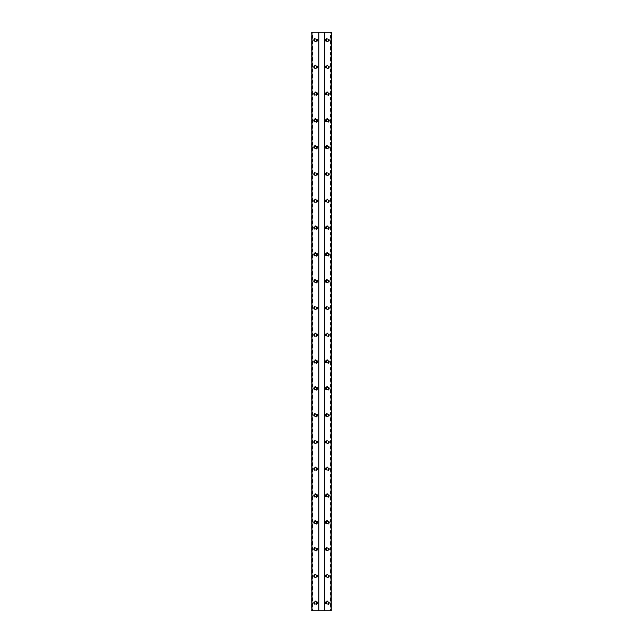 <?xml version="1.0" encoding="UTF-8"?>
<svg xmlns="http://www.w3.org/2000/svg" width="643" height="643" viewBox="0 0 643 643"><rect width="100%" height="100%" fill="white"/><g stroke="black" fill="none" stroke-linecap="round" stroke-linejoin="round"><path stroke-width="0.48" stroke-dasharray="3.21 2.41" d="M325.382 40.188A2.009 2.009 0 0 1 328.396 38.443A2.009 2.009 0 0 1 328.396 41.932A2.009 2.009 0 0 1 325.382 40.188A2.009 2.009 0 0 0 328.396 41.932A2.009 2.009 0 0 0 328.396 38.443A2.009 2.009 0 0 0 325.382 40.188M326.186 40.188A1.206 1.206 0 0 1 327.994 39.143A1.206 1.206 0 0 1 327.994 41.232A1.206 1.206 0 0 1 326.186 40.188M313.599 40.188A2.009 2.009 0 0 1 316.613 38.443A2.009 2.009 0 0 1 316.613 41.932A2.009 2.009 0 0 1 313.599 40.188A2.009 2.009 0 0 0 316.613 41.932A2.009 2.009 0 0 0 316.613 38.443A2.009 2.009 0 0 0 313.599 40.188M314.403 40.188A1.206 1.206 0 0 1 316.211 39.143A1.206 1.206 0 0 1 316.211 41.232A1.206 1.206 0 0 1 314.403 40.188M325.382 66.976A2.009 2.009 0 0 1 328.396 65.24A2.009 2.009 0 0 1 328.396 68.721A2.009 2.009 0 0 1 325.382 66.976A2.009 2.009 0 0 0 328.396 68.721A2.009 2.009 0 0 0 328.396 65.24A2.009 2.009 0 0 0 325.382 66.976M326.186 66.976A1.206 1.206 0 0 1 327.994 65.932A1.206 1.206 0 0 1 327.994 68.021A1.206 1.206 0 0 1 326.186 66.976M313.599 66.976A2.009 2.009 0 0 1 316.613 65.24A2.009 2.009 0 0 1 316.613 68.721A2.009 2.009 0 0 1 313.599 66.976A2.009 2.009 0 0 0 316.613 68.721A2.009 2.009 0 0 0 316.613 65.24A2.009 2.009 0 0 0 313.599 66.976M314.403 66.976A1.206 1.206 0 0 1 316.211 65.932A1.206 1.206 0 0 1 316.211 68.021A1.206 1.206 0 0 1 314.403 66.976M325.382 93.774A2.009 2.009 0 0 1 328.396 92.029A2.009 2.009 0 0 1 328.396 95.51A2.009 2.009 0 0 1 325.382 93.774A2.009 2.009 0 0 0 328.396 95.51A2.009 2.009 0 0 0 328.396 92.029A2.009 2.009 0 0 0 325.382 93.774M326.186 93.774A1.206 1.206 0 0 1 327.994 92.729A1.206 1.206 0 0 1 327.994 94.818A1.206 1.206 0 0 1 326.186 93.774M313.599 93.774A2.009 2.009 0 0 1 316.613 92.029A2.009 2.009 0 0 1 316.613 95.51A2.009 2.009 0 0 1 313.599 93.774A2.009 2.009 0 0 0 316.613 95.51A2.009 2.009 0 0 0 316.613 92.029A2.009 2.009 0 0 0 313.599 93.774M314.403 93.774A1.206 1.206 0 0 1 316.211 92.729A1.206 1.206 0 0 1 316.211 94.818A1.206 1.206 0 0 1 314.403 93.774M325.382 120.562A2.009 2.009 0 0 1 328.396 118.818A2.009 2.009 0 0 1 328.396 122.307A2.009 2.009 0 0 1 325.382 120.562A2.009 2.009 0 0 0 328.396 122.307A2.009 2.009 0 0 0 328.396 118.818A2.009 2.009 0 0 0 325.382 120.562M326.186 120.562A1.206 1.206 0 0 1 327.994 119.518A1.206 1.206 0 0 1 327.994 121.607A1.206 1.206 0 0 1 326.186 120.562M313.599 120.562A2.009 2.009 0 0 1 316.613 118.818A2.009 2.009 0 0 1 316.613 122.307A2.009 2.009 0 0 1 313.599 120.562A2.009 2.009 0 0 0 316.613 122.307A2.009 2.009 0 0 0 316.613 118.818A2.009 2.009 0 0 0 313.599 120.562M314.403 120.562A1.206 1.206 0 0 1 316.211 119.518A1.206 1.206 0 0 1 316.211 121.607A1.206 1.206 0 0 1 314.403 120.562M325.382 147.351A2.009 2.009 0 0 1 328.396 145.615A2.009 2.009 0 0 1 328.396 149.096A2.009 2.009 0 0 1 325.382 147.351A2.009 2.009 0 0 0 328.396 149.096A2.009 2.009 0 0 0 328.396 145.615A2.009 2.009 0 0 0 325.382 147.351M326.186 147.351A1.206 1.206 0 0 1 327.994 146.307A1.206 1.206 0 0 1 327.994 148.396A1.206 1.206 0 0 1 326.186 147.351M313.599 147.351A2.009 2.009 0 0 1 316.613 145.615A2.009 2.009 0 0 1 316.613 149.096A2.009 2.009 0 0 1 313.599 147.351A2.009 2.009 0 0 0 316.613 149.096A2.009 2.009 0 0 0 316.613 145.615A2.009 2.009 0 0 0 313.599 147.351M314.403 147.351A1.206 1.206 0 0 1 316.211 146.307A1.206 1.206 0 0 1 316.211 148.396A1.206 1.206 0 0 1 314.403 147.351M325.382 174.149A2.009 2.009 0 0 1 328.396 172.404A2.009 2.009 0 0 1 328.396 175.885A2.009 2.009 0 0 1 325.382 174.149A2.009 2.009 0 0 0 328.396 175.885A2.009 2.009 0 0 0 328.396 172.404A2.009 2.009 0 0 0 325.382 174.149M326.186 174.149A1.206 1.206 0 0 1 327.994 173.104A1.206 1.206 0 0 1 327.994 175.193A1.206 1.206 0 0 1 326.186 174.149M313.599 174.149A2.009 2.009 0 0 1 316.613 172.404A2.009 2.009 0 0 1 316.613 175.885A2.009 2.009 0 0 1 313.599 174.149A2.009 2.009 0 0 0 316.613 175.885A2.009 2.009 0 0 0 316.613 172.404A2.009 2.009 0 0 0 313.599 174.149M314.403 174.149A1.206 1.206 0 0 1 316.211 173.104A1.206 1.206 0 0 1 316.211 175.193A1.206 1.206 0 0 1 314.403 174.149M325.382 200.938A2.009 2.009 0 0 1 328.396 199.193A2.009 2.009 0 0 1 328.396 202.682A2.009 2.009 0 0 1 325.382 200.938A2.009 2.009 0 0 0 328.396 202.682A2.009 2.009 0 0 0 328.396 199.193A2.009 2.009 0 0 0 325.382 200.938M326.186 200.938A1.206 1.206 0 0 1 327.994 199.893A1.206 1.206 0 0 1 327.994 201.982A1.206 1.206 0 0 1 326.186 200.938M313.599 200.938A2.009 2.009 0 0 1 316.613 199.193A2.009 2.009 0 0 1 316.613 202.682A2.009 2.009 0 0 1 313.599 200.938A2.009 2.009 0 0 0 316.613 202.682A2.009 2.009 0 0 0 316.613 199.193A2.009 2.009 0 0 0 313.599 200.938M314.403 200.938A1.206 1.206 0 0 1 316.211 199.893A1.206 1.206 0 0 1 316.211 201.982A1.206 1.206 0 0 1 314.403 200.938M325.382 227.726A2.009 2.009 0 0 1 328.396 225.99A2.009 2.009 0 0 1 328.396 229.471A2.009 2.009 0 0 1 325.382 227.726A2.009 2.009 0 0 0 328.396 229.471A2.009 2.009 0 0 0 328.396 225.99A2.009 2.009 0 0 0 325.382 227.726M326.186 227.726A1.206 1.206 0 0 1 327.994 226.682A1.206 1.206 0 0 1 327.994 228.771A1.206 1.206 0 0 1 326.186 227.726M313.599 227.726A2.009 2.009 0 0 1 316.613 225.99A2.009 2.009 0 0 1 316.613 229.471A2.009 2.009 0 0 1 313.599 227.726A2.009 2.009 0 0 0 316.613 229.471A2.009 2.009 0 0 0 316.613 225.99A2.009 2.009 0 0 0 313.599 227.726M314.403 227.726A1.206 1.206 0 0 1 316.211 226.682A1.206 1.206 0 0 1 316.211 228.771A1.206 1.206 0 0 1 314.403 227.726M325.382 254.524A2.009 2.009 0 0 1 328.396 252.779A2.009 2.009 0 0 1 328.396 256.26A2.009 2.009 0 0 1 325.382 254.524A2.009 2.009 0 0 0 328.396 256.26A2.009 2.009 0 0 0 328.396 252.779A2.009 2.009 0 0 0 325.382 254.524M326.186 254.524A1.206 1.206 0 0 1 327.994 253.479A1.206 1.206 0 0 1 327.994 255.568A1.206 1.206 0 0 1 326.186 254.524M313.599 254.524A2.009 2.009 0 0 1 316.613 252.779A2.009 2.009 0 0 1 316.613 256.26A2.009 2.009 0 0 1 313.599 254.524A2.009 2.009 0 0 0 316.613 256.26A2.009 2.009 0 0 0 316.613 252.779A2.009 2.009 0 0 0 313.599 254.524M314.403 254.524A1.206 1.206 0 0 1 316.211 253.479A1.206 1.206 0 0 1 316.211 255.568A1.206 1.206 0 0 1 314.403 254.524M325.382 281.312A2.009 2.009 0 0 1 328.396 279.568A2.009 2.009 0 0 1 328.396 283.057A2.009 2.009 0 0 1 325.382 281.312A2.009 2.009 0 0 0 328.396 283.057A2.009 2.009 0 0 0 328.396 279.568A2.009 2.009 0 0 0 325.382 281.312M326.186 281.312A1.206 1.206 0 0 1 327.994 280.268A1.206 1.206 0 0 1 327.994 282.357A1.206 1.206 0 0 1 326.186 281.312M313.599 281.312A2.009 2.009 0 0 1 316.613 279.568A2.009 2.009 0 0 1 316.613 283.057A2.009 2.009 0 0 1 313.599 281.312A2.009 2.009 0 0 0 316.613 283.057A2.009 2.009 0 0 0 316.613 279.568A2.009 2.009 0 0 0 313.599 281.312M314.403 281.312A1.206 1.206 0 0 1 316.211 280.268A1.206 1.206 0 0 1 316.211 282.357A1.206 1.206 0 0 1 314.403 281.312M325.382 308.101A2.009 2.009 0 0 1 328.396 306.365A2.009 2.009 0 0 1 328.396 309.846A2.009 2.009 0 0 1 325.382 308.101A2.009 2.009 0 0 0 328.396 309.846A2.009 2.009 0 0 0 328.396 306.365A2.009 2.009 0 0 0 325.382 308.101M326.186 308.101A1.206 1.206 0 0 1 327.994 307.057A1.206 1.206 0 0 1 327.994 309.146A1.206 1.206 0 0 1 326.186 308.101M313.599 308.101A2.009 2.009 0 0 1 316.613 306.365A2.009 2.009 0 0 1 316.613 309.846A2.009 2.009 0 0 1 313.599 308.101A2.009 2.009 0 0 0 316.613 309.846A2.009 2.009 0 0 0 316.613 306.365A2.009 2.009 0 0 0 313.599 308.101M314.403 308.101A1.206 1.206 0 0 1 316.211 307.057A1.206 1.206 0 0 1 316.211 309.146A1.206 1.206 0 0 1 314.403 308.101M325.382 334.899A2.009 2.009 0 0 1 328.396 333.154A2.009 2.009 0 0 1 328.396 336.635A2.009 2.009 0 0 1 325.382 334.899A2.009 2.009 0 0 0 328.396 336.635A2.009 2.009 0 0 0 328.396 333.154A2.009 2.009 0 0 0 325.382 334.899M326.186 334.899A1.206 1.206 0 0 1 327.994 333.854A1.206 1.206 0 0 1 327.994 335.943A1.206 1.206 0 0 1 326.186 334.899M313.599 334.899A2.009 2.009 0 0 1 316.613 333.154A2.009 2.009 0 0 1 316.613 336.635A2.009 2.009 0 0 1 313.599 334.899A2.009 2.009 0 0 0 316.613 336.635A2.009 2.009 0 0 0 316.613 333.154A2.009 2.009 0 0 0 313.599 334.899M314.403 334.899A1.206 1.206 0 0 1 316.211 333.854A1.206 1.206 0 0 1 316.211 335.943A1.206 1.206 0 0 1 314.403 334.899M325.382 361.688A2.009 2.009 0 0 1 328.396 359.943A2.009 2.009 0 0 1 328.396 363.432A2.009 2.009 0 0 1 325.382 361.688A2.009 2.009 0 0 0 328.396 363.432A2.009 2.009 0 0 0 328.396 359.943A2.009 2.009 0 0 0 325.382 361.688M326.186 361.688A1.206 1.206 0 0 1 327.994 360.643A1.206 1.206 0 0 1 327.994 362.732A1.206 1.206 0 0 1 326.186 361.688M313.599 361.688A2.009 2.009 0 0 1 316.613 359.943A2.009 2.009 0 0 1 316.613 363.432A2.009 2.009 0 0 1 313.599 361.688A2.009 2.009 0 0 0 316.613 363.432A2.009 2.009 0 0 0 316.613 359.943A2.009 2.009 0 0 0 313.599 361.688M314.403 361.688A1.206 1.206 0 0 1 316.211 360.643A1.206 1.206 0 0 1 316.211 362.732A1.206 1.206 0 0 1 314.403 361.688M325.382 388.476A2.009 2.009 0 0 1 328.396 386.74A2.009 2.009 0 0 1 328.396 390.221A2.009 2.009 0 0 1 325.382 388.476A2.009 2.009 0 0 0 328.396 390.221A2.009 2.009 0 0 0 328.396 386.74A2.009 2.009 0 0 0 325.382 388.476M326.186 388.476A1.206 1.206 0 0 1 327.994 387.432A1.206 1.206 0 0 1 327.994 389.521A1.206 1.206 0 0 1 326.186 388.476M313.599 388.476A2.009 2.009 0 0 1 316.613 386.74A2.009 2.009 0 0 1 316.613 390.221A2.009 2.009 0 0 1 313.599 388.476A2.009 2.009 0 0 0 316.613 390.221A2.009 2.009 0 0 0 316.613 386.74A2.009 2.009 0 0 0 313.599 388.476M314.403 388.476A1.206 1.206 0 0 1 316.211 387.432A1.206 1.206 0 0 1 316.211 389.521A1.206 1.206 0 0 1 314.403 388.476M325.382 415.274A2.009 2.009 0 0 1 328.396 413.529A2.009 2.009 0 0 1 328.396 417.01A2.009 2.009 0 0 1 325.382 415.274A2.009 2.009 0 0 0 328.396 417.01A2.009 2.009 0 0 0 328.396 413.529A2.009 2.009 0 0 0 325.382 415.274M326.186 415.274A1.206 1.206 0 0 1 327.994 414.229A1.206 1.206 0 0 1 327.994 416.318A1.206 1.206 0 0 1 326.186 415.274M313.599 415.274A2.009 2.009 0 0 1 316.613 413.529A2.009 2.009 0 0 1 316.613 417.01A2.009 2.009 0 0 1 313.599 415.274A2.009 2.009 0 0 0 316.613 417.01A2.009 2.009 0 0 0 316.613 413.529A2.009 2.009 0 0 0 313.599 415.274M314.403 415.274A1.206 1.206 0 0 1 316.211 414.229A1.206 1.206 0 0 1 316.211 416.318A1.206 1.206 0 0 1 314.403 415.274M325.382 442.062A2.009 2.009 0 0 1 328.396 440.318A2.009 2.009 0 0 1 328.396 443.807A2.009 2.009 0 0 1 325.382 442.062A2.009 2.009 0 0 0 328.396 443.807A2.009 2.009 0 0 0 328.396 440.318A2.009 2.009 0 0 0 325.382 442.062M326.186 442.062A1.206 1.206 0 0 1 327.994 441.018A1.206 1.206 0 0 1 327.994 443.107A1.206 1.206 0 0 1 326.186 442.062M313.599 442.062A2.009 2.009 0 0 1 316.613 440.318A2.009 2.009 0 0 1 316.613 443.807A2.009 2.009 0 0 1 313.599 442.062A2.009 2.009 0 0 0 316.613 443.807A2.009 2.009 0 0 0 316.613 440.318A2.009 2.009 0 0 0 313.599 442.062M314.403 442.062A1.206 1.206 0 0 1 316.211 441.018A1.206 1.206 0 0 1 316.211 443.107A1.206 1.206 0 0 1 314.403 442.062M325.382 468.851A2.009 2.009 0 0 1 328.396 467.115A2.009 2.009 0 0 1 328.396 470.596A2.009 2.009 0 0 1 325.382 468.851A2.009 2.009 0 0 0 328.396 470.596A2.009 2.009 0 0 0 328.396 467.115A2.009 2.009 0 0 0 325.382 468.851M326.186 468.851A1.206 1.206 0 0 1 327.994 467.807A1.206 1.206 0 0 1 327.994 469.896A1.206 1.206 0 0 1 326.186 468.851M313.599 468.851A2.009 2.009 0 0 1 316.613 467.115A2.009 2.009 0 0 1 316.613 470.596A2.009 2.009 0 0 1 313.599 468.851A2.009 2.009 0 0 0 316.613 470.596A2.009 2.009 0 0 0 316.613 467.115A2.009 2.009 0 0 0 313.599 468.851M314.403 468.851A1.206 1.206 0 0 1 316.211 467.807A1.206 1.206 0 0 1 316.211 469.896A1.206 1.206 0 0 1 314.403 468.851M325.382 495.649A2.009 2.009 0 0 1 328.396 493.904A2.009 2.009 0 0 1 328.396 497.385A2.009 2.009 0 0 1 325.382 495.649A2.009 2.009 0 0 0 328.396 497.385A2.009 2.009 0 0 0 328.396 493.904A2.009 2.009 0 0 0 325.382 495.649M326.186 495.649A1.206 1.206 0 0 1 327.994 494.604A1.206 1.206 0 0 1 327.994 496.693A1.206 1.206 0 0 1 326.186 495.649M313.599 495.649A2.009 2.009 0 0 1 316.613 493.904A2.009 2.009 0 0 1 316.613 497.385A2.009 2.009 0 0 1 313.599 495.649A2.009 2.009 0 0 0 316.613 497.385A2.009 2.009 0 0 0 316.613 493.904A2.009 2.009 0 0 0 313.599 495.649M314.403 495.649A1.206 1.206 0 0 1 316.211 494.604A1.206 1.206 0 0 1 316.211 496.693A1.206 1.206 0 0 1 314.403 495.649M325.382 522.438A2.009 2.009 0 0 1 328.396 520.693A2.009 2.009 0 0 1 328.396 524.182A2.009 2.009 0 0 1 325.382 522.438A2.009 2.009 0 0 0 328.396 524.182A2.009 2.009 0 0 0 328.396 520.693A2.009 2.009 0 0 0 325.382 522.438M326.186 522.438A1.206 1.206 0 0 1 327.994 521.393A1.206 1.206 0 0 1 327.994 523.482A1.206 1.206 0 0 1 326.186 522.438M313.599 522.438A2.009 2.009 0 0 1 316.613 520.693A2.009 2.009 0 0 1 316.613 524.182A2.009 2.009 0 0 1 313.599 522.438A2.009 2.009 0 0 0 316.613 524.182A2.009 2.009 0 0 0 316.613 520.693A2.009 2.009 0 0 0 313.599 522.438M314.403 522.438A1.206 1.206 0 0 1 316.211 521.393A1.206 1.206 0 0 1 316.211 523.482A1.206 1.206 0 0 1 314.403 522.438M325.382 549.226A2.009 2.009 0 0 1 328.396 547.49A2.009 2.009 0 0 1 328.396 550.971A2.009 2.009 0 0 1 325.382 549.226A2.009 2.009 0 0 0 328.396 550.971A2.009 2.009 0 0 0 328.396 547.49A2.009 2.009 0 0 0 325.382 549.226M326.186 549.226A1.206 1.206 0 0 1 327.994 548.182A1.206 1.206 0 0 1 327.994 550.271A1.206 1.206 0 0 1 326.186 549.226M313.599 549.226A2.009 2.009 0 0 1 316.613 547.49A2.009 2.009 0 0 1 316.613 550.971A2.009 2.009 0 0 1 313.599 549.226A2.009 2.009 0 0 0 316.613 550.971A2.009 2.009 0 0 0 316.613 547.49A2.009 2.009 0 0 0 313.599 549.226M314.403 549.226A1.206 1.206 0 0 1 316.211 548.182A1.206 1.206 0 0 1 316.211 550.271A1.206 1.206 0 0 1 314.403 549.226M325.382 576.024A2.009 2.009 0 0 1 328.396 574.279A2.009 2.009 0 0 1 328.396 577.76A2.009 2.009 0 0 1 325.382 576.024A2.009 2.009 0 0 0 328.396 577.76A2.009 2.009 0 0 0 328.396 574.279A2.009 2.009 0 0 0 325.382 576.024M326.186 576.024A1.206 1.206 0 0 1 327.994 574.979A1.206 1.206 0 0 1 327.994 577.068A1.206 1.206 0 0 1 326.186 576.024M313.599 576.024A2.009 2.009 0 0 1 316.613 574.279A2.009 2.009 0 0 1 316.613 577.76A2.009 2.009 0 0 1 313.599 576.024A2.009 2.009 0 0 0 316.613 577.76A2.009 2.009 0 0 0 316.613 574.279A2.009 2.009 0 0 0 313.599 576.024M314.403 576.024A1.206 1.206 0 0 1 316.211 574.979A1.206 1.206 0 0 1 316.211 577.068A1.206 1.206 0 0 1 314.403 576.024M325.382 602.812A2.009 2.009 0 0 1 328.396 601.068A2.009 2.009 0 0 1 328.396 604.557A2.009 2.009 0 0 1 325.382 602.812A2.009 2.009 0 0 0 328.396 604.557A2.009 2.009 0 0 0 328.396 601.068A2.009 2.009 0 0 0 325.382 602.812M326.186 602.812A1.206 1.206 0 0 1 327.994 601.768A1.206 1.206 0 0 1 327.994 603.857A1.206 1.206 0 0 1 326.186 602.812M313.599 602.812A2.009 2.009 0 0 1 316.613 601.068A2.009 2.009 0 0 1 316.613 604.557A2.009 2.009 0 0 1 313.599 602.812A2.009 2.009 0 0 0 316.613 604.557A2.009 2.009 0 0 0 316.613 601.068A2.009 2.009 0 0 0 313.599 602.812M314.403 602.812A1.206 1.206 0 0 1 316.211 601.768A1.206 1.206 0 0 1 316.211 603.857A1.206 1.206 0 0 1 314.403 602.812M312.82 610.85L312.82 32.15L311.59 32.15L312.82 32.15L312.82 610.85L311.59 610.85L311.59 32.15L311.59 610.85L312.442 610.85L312.442 32.15L311.59 32.15L311.59 610.85L312.82 610.85M312.442 610.85L330.558 610.85L330.558 32.15L312.442 32.15M330.558 610.85L331.41 610.85L331.41 32.15L330.558 32.15M331.41 610.85L331.41 32.15L330.18 32.15L331.41 32.15L331.41 610.85L330.18 610.85L330.18 32.15L330.18 610.85L331.41 610.85"/><path stroke-width="0.96" d="M326.186 40.188A1.206 1.206 0 0 1 327.994 39.143A1.206 1.206 0 0 1 327.994 41.232A1.206 1.206 0 0 1 326.186 40.188M314.403 40.188A1.206 1.206 0 0 1 316.211 39.143A1.206 1.206 0 0 1 316.211 41.232A1.206 1.206 0 0 1 314.403 40.188M326.186 66.976A1.206 1.206 0 0 1 327.994 65.932A1.206 1.206 0 0 1 327.994 68.021A1.206 1.206 0 0 1 326.186 66.976M314.403 66.976A1.206 1.206 0 0 1 316.211 65.932A1.206 1.206 0 0 1 316.211 68.021A1.206 1.206 0 0 1 314.403 66.976M326.186 93.774A1.206 1.206 0 0 1 327.994 92.729A1.206 1.206 0 0 1 327.994 94.818A1.206 1.206 0 0 1 326.186 93.774M314.403 93.774A1.206 1.206 0 0 1 316.211 92.729A1.206 1.206 0 0 1 316.211 94.818A1.206 1.206 0 0 1 314.403 93.774M326.186 120.562A1.206 1.206 0 0 1 327.994 119.518A1.206 1.206 0 0 1 327.994 121.607A1.206 1.206 0 0 1 326.186 120.562M314.403 120.562A1.206 1.206 0 0 1 316.211 119.518A1.206 1.206 0 0 1 316.211 121.607A1.206 1.206 0 0 1 314.403 120.562M326.186 147.351A1.206 1.206 0 0 1 327.994 146.307A1.206 1.206 0 0 1 327.994 148.396A1.206 1.206 0 0 1 326.186 147.351M314.403 147.351A1.206 1.206 0 0 1 316.211 146.307A1.206 1.206 0 0 1 316.211 148.396A1.206 1.206 0 0 1 314.403 147.351M326.186 174.149A1.206 1.206 0 0 1 327.994 173.104A1.206 1.206 0 0 1 327.994 175.193A1.206 1.206 0 0 1 326.186 174.149M314.403 174.149A1.206 1.206 0 0 1 316.211 173.104A1.206 1.206 0 0 1 316.211 175.193A1.206 1.206 0 0 1 314.403 174.149M326.186 200.938A1.206 1.206 0 0 1 327.994 199.893A1.206 1.206 0 0 1 327.994 201.982A1.206 1.206 0 0 1 326.186 200.938M314.403 200.938A1.206 1.206 0 0 1 316.211 199.893A1.206 1.206 0 0 1 316.211 201.982A1.206 1.206 0 0 1 314.403 200.938M326.186 227.726A1.206 1.206 0 0 1 327.994 226.682A1.206 1.206 0 0 1 327.994 228.771A1.206 1.206 0 0 1 326.186 227.726M314.403 227.726A1.206 1.206 0 0 1 316.211 226.682A1.206 1.206 0 0 1 316.211 228.771A1.206 1.206 0 0 1 314.403 227.726M326.186 254.524A1.206 1.206 0 0 1 327.994 253.479A1.206 1.206 0 0 1 327.994 255.568A1.206 1.206 0 0 1 326.186 254.524M314.403 254.524A1.206 1.206 0 0 1 316.211 253.479A1.206 1.206 0 0 1 316.211 255.568A1.206 1.206 0 0 1 314.403 254.524M326.186 281.312A1.206 1.206 0 0 1 327.994 280.268A1.206 1.206 0 0 1 327.994 282.357A1.206 1.206 0 0 1 326.186 281.312M314.403 281.312A1.206 1.206 0 0 1 316.211 280.268A1.206 1.206 0 0 1 316.211 282.357A1.206 1.206 0 0 1 314.403 281.312M326.186 308.101A1.206 1.206 0 0 1 327.994 307.057A1.206 1.206 0 0 1 327.994 309.146A1.206 1.206 0 0 1 326.186 308.101M314.403 308.101A1.206 1.206 0 0 1 316.211 307.057A1.206 1.206 0 0 1 316.211 309.146A1.206 1.206 0 0 1 314.403 308.101M326.186 334.899A1.206 1.206 0 0 1 327.994 333.854A1.206 1.206 0 0 1 327.994 335.943A1.206 1.206 0 0 1 326.186 334.899M314.403 334.899A1.206 1.206 0 0 1 316.211 333.854A1.206 1.206 0 0 1 316.211 335.943A1.206 1.206 0 0 1 314.403 334.899M326.186 361.688A1.206 1.206 0 0 1 327.994 360.643A1.206 1.206 0 0 1 327.994 362.732A1.206 1.206 0 0 1 326.186 361.688M314.403 361.688A1.206 1.206 0 0 1 316.211 360.643A1.206 1.206 0 0 1 316.211 362.732A1.206 1.206 0 0 1 314.403 361.688M326.186 388.476A1.206 1.206 0 0 1 327.994 387.432A1.206 1.206 0 0 1 327.994 389.521A1.206 1.206 0 0 1 326.186 388.476M314.403 388.476A1.206 1.206 0 0 1 316.211 387.432A1.206 1.206 0 0 1 316.211 389.521A1.206 1.206 0 0 1 314.403 388.476M326.186 415.274A1.206 1.206 0 0 1 327.994 414.229A1.206 1.206 0 0 1 327.994 416.318A1.206 1.206 0 0 1 326.186 415.274M314.403 415.274A1.206 1.206 0 0 1 316.211 414.229A1.206 1.206 0 0 1 316.211 416.318A1.206 1.206 0 0 1 314.403 415.274M326.186 442.062A1.206 1.206 0 0 1 327.994 441.018A1.206 1.206 0 0 1 327.994 443.107A1.206 1.206 0 0 1 326.186 442.062M314.403 442.062A1.206 1.206 0 0 1 316.211 441.018A1.206 1.206 0 0 1 316.211 443.107A1.206 1.206 0 0 1 314.403 442.062M326.186 468.851A1.206 1.206 0 0 1 327.994 467.807A1.206 1.206 0 0 1 327.994 469.896A1.206 1.206 0 0 1 326.186 468.851M314.403 468.851A1.206 1.206 0 0 1 316.211 467.807A1.206 1.206 0 0 1 316.211 469.896A1.206 1.206 0 0 1 314.403 468.851M326.186 495.649A1.206 1.206 0 0 1 327.994 494.604A1.206 1.206 0 0 1 327.994 496.693A1.206 1.206 0 0 1 326.186 495.649M314.403 495.649A1.206 1.206 0 0 1 316.211 494.604A1.206 1.206 0 0 1 316.211 496.693A1.206 1.206 0 0 1 314.403 495.649M326.186 522.438A1.206 1.206 0 0 1 327.994 521.393A1.206 1.206 0 0 1 327.994 523.482A1.206 1.206 0 0 1 326.186 522.438M314.403 522.438A1.206 1.206 0 0 1 316.211 521.393A1.206 1.206 0 0 1 316.211 523.482A1.206 1.206 0 0 1 314.403 522.438M326.186 549.226A1.206 1.206 0 0 1 327.994 548.182A1.206 1.206 0 0 1 327.994 550.271A1.206 1.206 0 0 1 326.186 549.226M314.403 549.226A1.206 1.206 0 0 1 316.211 548.182A1.206 1.206 0 0 1 316.211 550.271A1.206 1.206 0 0 1 314.403 549.226M326.186 576.024A1.206 1.206 0 0 1 327.994 574.979A1.206 1.206 0 0 1 327.994 577.068A1.206 1.206 0 0 1 326.186 576.024M314.403 576.024A1.206 1.206 0 0 1 316.211 574.979A1.206 1.206 0 0 1 316.211 577.068A1.206 1.206 0 0 1 314.403 576.024M326.186 602.812A1.206 1.206 0 0 1 327.994 601.768A1.206 1.206 0 0 1 327.994 603.857A1.206 1.206 0 0 1 326.186 602.812M314.403 602.812A1.206 1.206 0 0 1 316.211 601.768A1.206 1.206 0 0 1 316.211 603.857A1.206 1.206 0 0 1 314.403 602.812M331.145 610.85L331.41 32.15L331.145 610.85L324.45 610.85L324.45 32.15L331.145 32.15M324.45 610.85L324.45 32.15M324.176 610.85L318.824 610.85L318.824 32.15L324.176 32.15M318.824 610.85L318.824 32.15M318.55 610.85L311.855 610.85L311.855 32.15L318.55 32.15M311.855 610.85L311.855 32.15"/></g></svg>
